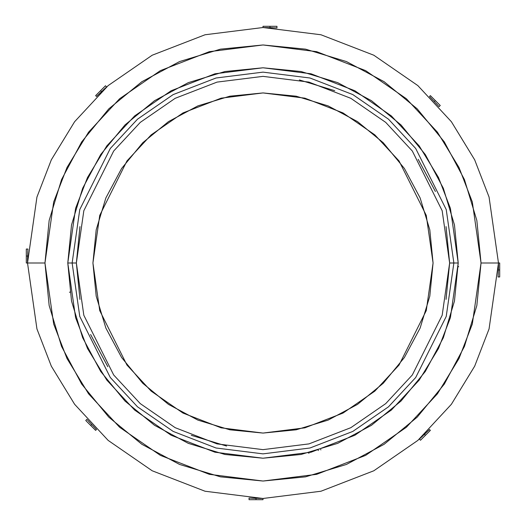 <?xml version="1.0" encoding="UTF-8"?>
<svg xmlns="http://www.w3.org/2000/svg" width="526" height="526" viewBox="0 0 526 526"><rect width="100%" height="100%" fill="white"/><g stroke="black" fill="none" stroke-linecap="round" stroke-linejoin="round"><path stroke-width="0.79" d="M498.477 263L489.062 197.066L474.669 159.812L451.38 121.71L417.835 85.587L373.815 55.223L320.965 34.769L263 27.523L205.035 34.769L152.185 55.223L108.165 85.587L74.62 121.71L51.331 159.812L36.938 197.066L27.523 263L44.966 263L53.685 201.951L67.012 167.459L88.572 132.177L119.632 98.724L160.397 70.615L209.328 51.673L263 44.966L316.672 51.673L365.603 70.615L406.368 98.724L437.428 132.177L458.988 167.459L472.315 201.951L481.034 263L498.477 263L489.062 328.934L474.669 366.188L451.38 404.29L417.835 440.413L373.815 470.777L320.965 491.231L263 498.477L205.035 491.231L152.185 470.777L108.165 440.413L74.62 404.29L51.331 366.188L36.938 328.934L27.523 263L36.938 197.066L51.331 159.812L74.62 121.71L108.165 85.587L152.185 55.223L205.035 34.769L263 27.523L320.965 34.769L373.815 55.223L417.835 85.587L451.38 121.71L474.669 159.812L489.062 197.066L498.477 263L481.034 263L476.845 220.466L464.438 179.563L444.292 141.869L417.177 108.823L384.131 81.708L346.437 61.562L305.534 49.155L263 44.966L220.466 49.155L179.563 61.562L141.869 81.708L108.823 108.823L81.708 141.869L61.562 179.563L49.155 220.466L44.966 263L49.155 305.534L61.562 346.437L81.708 384.131L108.823 417.177L141.869 444.292L179.563 464.438L220.466 476.845L263 481.034L305.534 476.845L346.437 464.438L384.131 444.292L417.177 417.177L444.292 384.131L464.438 346.437L476.845 305.534L481.034 263L472.315 324.049L458.988 358.541L437.428 393.823L406.368 427.276L365.603 455.385L316.672 474.327L263 481.034L209.328 474.327L160.397 455.385L119.632 427.276L88.572 393.823L67.012 358.541L53.685 324.049L44.966 263L27.523 263L36.938 328.934L51.331 366.188L74.62 404.29L108.165 440.413L152.185 470.777L205.035 491.231L263 498.477L320.965 491.231L373.815 470.777L417.835 440.413L451.38 404.29L474.669 366.188L489.062 328.934L498.477 263L499.7 263L498.477 263L498.378 269.976L498.47 265.045M79.945 226.588L76.362 263L67.788 263L75.593 317.658L87.526 348.541L106.831 380.127L134.643 410.076L171.134 435.245L214.95 452.209L263 458.212L311.05 452.209L354.866 435.245L391.357 410.076L419.169 380.127L438.474 348.541L450.407 317.658L458.212 263L450.407 208.342L438.474 177.459L419.169 145.873L391.357 115.924L354.866 90.755L311.05 73.791L263 67.788L214.95 73.791L171.134 90.755L134.643 115.924L106.831 145.873L87.526 177.459L75.593 208.342L67.788 263L72.134 263L79.768 209.558L110.302 148.477L137.496 119.192L173.179 94.588L216.015 78.006L263 72.134L309.985 78.006L352.821 94.588L388.504 119.192L415.698 148.477L446.232 209.558L453.866 263L458.212 263L454.464 301.082L443.352 337.705L425.31 371.455L401.036 401.036L371.455 425.31L337.705 443.352L301.082 454.464L263 458.212L224.918 454.464L188.295 443.352L154.545 425.31L124.964 401.036L100.69 371.455L82.648 337.705L71.536 301.082L67.788 263L71.536 224.918L82.648 188.295L100.69 154.545L124.964 124.964L154.545 100.69L188.295 82.648L224.918 71.536L263 67.788L301.082 71.536L337.705 82.648L371.455 100.69L401.036 124.964L425.31 154.545L443.352 188.295L454.464 224.918L458.212 263L453.866 263L446.232 316.442L415.698 377.523L388.504 406.808L352.821 431.412L309.985 447.994L263 453.866L216.015 447.994L173.179 431.412L137.496 406.808L110.302 377.523L79.768 316.442L72.134 263L76.362 263L83.825 315.258L113.688 374.985L140.278 403.62L175.171 427.684L217.06 443.898L263 449.638L308.94 443.898L350.829 427.684L385.722 403.62L412.312 374.985L442.175 315.258L449.638 263L453.866 263L449.638 263L442.175 315.258L412.312 374.985L385.722 403.62L350.829 427.684L308.94 443.898L263 449.638L217.06 443.898L175.171 427.684L140.278 403.62L113.688 374.985L83.825 315.258L76.362 263L83.825 210.742L113.688 151.015L140.278 122.38L175.171 98.316L217.06 82.102L263 76.362L308.94 82.102L350.829 98.316L385.722 122.38L412.312 151.015L442.175 210.742L449.638 263L446.055 226.588M433.069 263L426.264 310.616L399.056 365.044L374.828 391.134L343.031 413.061L304.863 427.835L263 433.069L221.137 427.835L182.969 413.061L151.172 391.134L126.944 365.044L99.736 310.616L92.931 263L96.199 229.823L105.877 197.921L121.591 168.517L142.743 142.743L168.517 121.591L197.921 105.877L229.823 96.199L263 92.931L296.177 96.199L328.079 105.877L357.483 121.591L383.257 142.743L404.409 168.517L420.123 197.921L429.801 229.823L433.069 263L429.801 296.177L420.123 328.079L404.409 357.483L383.257 383.257L357.483 404.409L328.079 420.123L296.177 429.801L263 433.069L229.823 429.801L197.921 420.123L168.517 404.409L142.743 383.257L121.591 357.483L105.877 328.079L96.199 296.177L92.931 263L99.736 215.384L126.944 160.956L151.172 134.866L182.969 112.939L221.137 98.165L263 92.931L304.863 98.165L343.031 112.939L374.828 134.866L399.056 160.956L426.264 215.384L433.069 263M27.53 260.955L27.825 251.086L27.523 263L26.3 263L27.523 263M27.904 249.58L27.825 251.093L27.937 249.048L26.3 249.048L26.3 263L26.3 256.024L27.622 256.024L26.3 256.024L26.3 249.048L27.937 249.048L27.72 253.348M438.73 106.252L429.512 96.488L430.373 95.627L429.512 96.488M276.42 27.904L263 27.523L263 26.3L263 27.523M106.252 87.27L96.488 96.488L95.627 95.627L96.488 96.488M103.451 89.808L106.653 86.915L105.496 85.758L95.627 95.627L100.565 90.696L101.498 91.629L100.565 90.696L105.496 85.758L106.653 86.915L103.458 89.808M272.646 27.72L269.976 27.622L269.976 26.3L263 26.3L269.976 26.3L269.976 27.622M436.192 103.451L439.085 106.653L440.242 105.496L430.373 95.627L435.304 100.565L434.371 101.498L435.304 100.565L440.242 105.496L439.085 106.653L436.192 103.451M70.471 291.871L69.465 292.325M308.368 452.419L308.946 453.359M318.388 450.545L318.072 450.098M320.669 449.467L320.886 449.908M458.711 266.8L457.995 266.353M498.096 276.42L498.378 269.976L499.7 269.976L499.7 263L499.7 269.976L498.378 269.976L498.063 276.952L498.096 276.42L498.063 276.952L498.096 276.42L498.063 276.952L499.7 276.952L499.7 269.976L499.7 276.952L498.063 276.952L498.28 272.652M87.27 419.748L96.488 429.512L95.627 430.373L96.488 429.512M89.808 422.549L86.915 419.347L85.758 420.504L95.627 430.373L90.696 425.435L91.629 424.502L90.696 425.435L85.758 420.504L86.915 419.347L89.808 422.549M249.58 498.096L263 498.477L263 499.7L263 498.477M253.354 498.28L249.048 498.063L249.048 499.7L263 499.7L256.024 499.7L256.024 498.378L256.024 499.7L249.048 499.7L249.048 498.063L256.024 498.378M419.748 438.73L429.512 429.512L430.373 430.373L429.512 429.512M422.549 436.192L419.347 439.085L420.504 440.242L430.373 430.373L425.435 435.304L424.502 434.371L425.435 435.304L420.504 440.242L419.347 439.085L422.542 436.192M435.397 191.49L418.183 159.312M334.733 90.696L299.412 79.945M446.055 299.412L449.638 263L442.175 210.742L412.312 151.015L385.722 122.38L350.829 98.316L308.94 82.102L263 76.362L217.06 82.102L175.171 98.316L140.278 122.38L113.688 151.015L83.825 210.742L76.362 263L79.945 299.412M90.603 334.51L107.817 366.688M191.267 435.304L226.588 446.055M72.134 263L79.768 209.558L110.302 148.477L137.496 119.192L173.179 94.588L216.015 78.006L263 72.134L309.985 78.006L352.821 94.588L388.504 119.192L415.698 148.477L446.232 209.558L453.866 263L446.232 316.442L415.698 377.523L388.504 406.808L352.821 431.412L309.985 447.994L263 453.866L216.015 447.994L173.179 431.412L137.496 406.808L110.302 377.523L79.768 316.442L72.134 263M276.952 27.937L276.952 26.3L269.976 26.3L276.952 26.3L276.952 27.937L274.907 27.825L276.952 27.937"/></g></svg>
